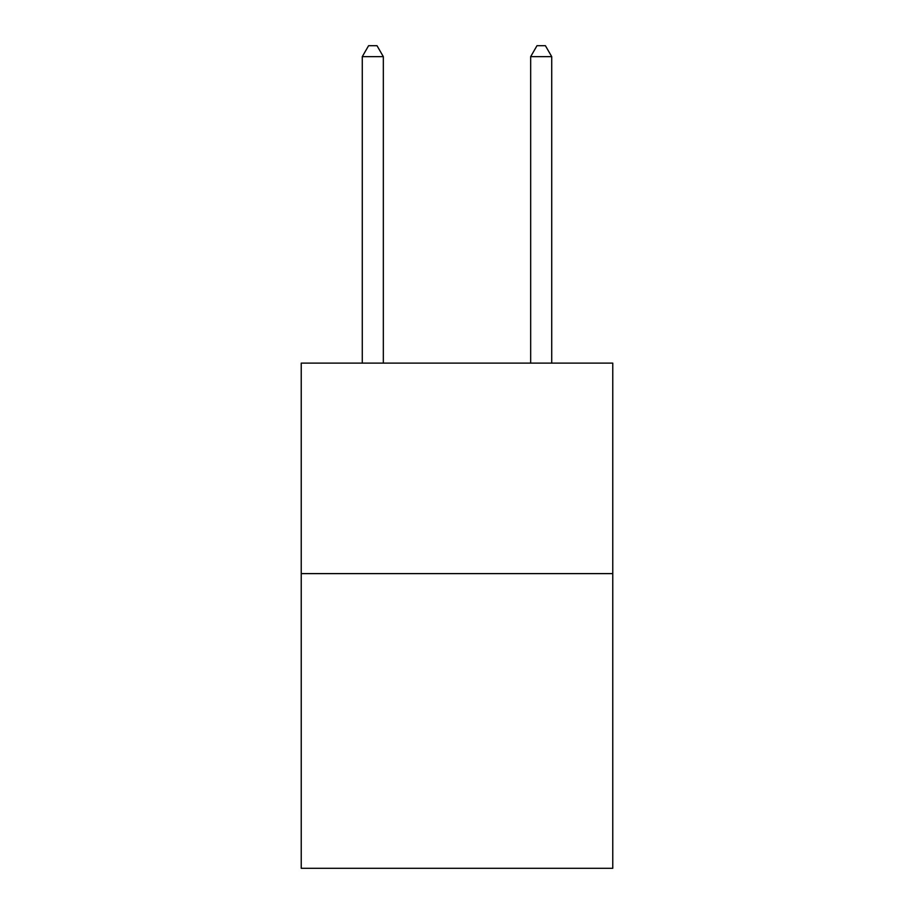 <?xml version="1.0" encoding="UTF-8"?>
<svg xmlns="http://www.w3.org/2000/svg" width="914" height="914" viewBox="0 0 914 914"><rect width="100%" height="100%" fill="white"/><g stroke="black" fill="none" stroke-linecap="round" stroke-linejoin="round"><path stroke-width="1.37" d="M612.768 573.615L612.768 868.3L301.232 868.3L301.232 363.121L612.768 363.121L612.768 573.615L301.232 573.615M383.332 363.121L383.332 56.645L362.275 56.645L362.275 363.121M362.275 56.645L368.593 45.7L377.014 45.7L383.332 56.645M551.725 363.121L551.725 56.645L530.668 56.645L530.668 363.121M530.668 56.645L536.986 45.7L545.407 45.7L551.725 56.645"/></g></svg>
